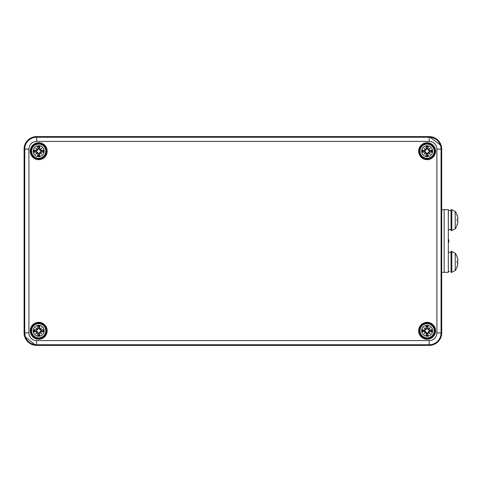 <?xml version="1.0" encoding="UTF-8"?>
<svg xmlns="http://www.w3.org/2000/svg" width="482" height="482" viewBox="0 0 482 482"><rect width="100%" height="100%" fill="white"/><g stroke="black" fill="none" stroke-linecap="round" stroke-linejoin="round"><path stroke-width="0.72" d="M30.878 330.791A7.833 7.833 0 0 0 42.621 337.575A7.833 7.833 0 0 0 42.621 324.006A7.833 7.833 0 0 0 30.878 330.791A7.833 7.833 0 0 1 42.621 324.006A7.833 7.833 0 0 1 42.621 337.575A7.833 7.833 0 0 1 30.878 330.791A7.833 7.833 0 0 1 42.621 324.006A7.833 7.833 0 0 1 42.621 337.575A7.833 7.833 0 0 1 30.878 330.791M419.274 330.791A7.833 7.833 0 0 0 431.016 337.575A7.833 7.833 0 0 0 431.016 324.006A7.833 7.833 0 0 0 419.274 330.791A7.833 7.833 0 0 1 431.016 324.006A7.833 7.833 0 0 1 431.016 337.575A7.833 7.833 0 0 1 419.274 330.791A7.833 7.833 0 0 1 431.016 324.006A7.833 7.833 0 0 1 431.016 337.575A7.833 7.833 0 0 1 419.274 330.791M419.274 151.209A7.833 7.833 0 0 0 431.016 157.994A7.833 7.833 0 0 0 431.016 144.425A7.833 7.833 0 0 0 419.274 151.209A7.833 7.833 0 0 1 431.016 144.425A7.833 7.833 0 0 1 431.016 157.994A7.833 7.833 0 0 1 419.274 151.209A7.833 7.833 0 0 1 431.016 144.425A7.833 7.833 0 0 1 431.016 157.994A7.833 7.833 0 0 1 419.274 151.209M30.878 151.209A7.833 7.833 0 0 1 42.621 144.425A7.833 7.833 0 0 1 42.621 157.994A7.833 7.833 0 0 1 30.878 151.209A7.833 7.833 0 0 0 42.621 157.994A7.833 7.833 0 0 0 42.621 144.425A7.833 7.833 0 0 0 30.878 151.209A7.833 7.833 0 0 0 42.621 157.994A7.833 7.833 0 0 0 42.621 144.425A7.833 7.833 0 0 0 30.878 151.209M38.705 325.308A5.483 5.483 0 0 1 43.452 333.532A5.483 5.483 0 0 1 33.957 333.532A5.483 5.483 0 0 1 38.705 325.308M38.705 323.693A7.097 7.097 0 0 0 32.559 334.339A7.097 7.097 0 0 0 44.856 334.339A7.097 7.097 0 0 0 38.705 323.693A7.097 7.097 0 0 0 32.559 334.339A7.097 7.097 0 0 0 44.856 334.339A7.097 7.097 0 0 0 38.705 323.693M39.458 328.519A13.55 1.181 -80.2 0 0 39.807 326.187L39.024 328.284A2.524 2.524 0 0 0 38.385 328.284L37.584 329.67L36.373 330.507L34.102 329.694A4.736 4.736 0 0 0 34.102 331.893A13.55 1.181 -9.8 0 0 36.433 331.544L37.066 332.008A13.448 2.332 130 0 0 35.638 333.857A13.448 2.332 -40 0 0 37.494 332.429L37.951 333.062A13.55 1.181 99.8 0 0 37.608 335.394L38.385 333.297A2.524 2.524 0 0 0 39.024 333.297L39.825 331.911L41.042 331.074L43.314 331.893A4.736 4.736 0 0 0 43.314 329.694A13.55 1.181 170.2 0 0 40.976 330.037L40.349 329.58A13.448 2.332 -50 0 0 41.771 327.724A13.448 2.332 140 0 0 39.922 329.152L39.349 328.519L39.922 329.152M39.024 333.297L39.807 335.394A13.55 1.181 -99.8 0 0 39.458 333.062L39.922 332.429A13.448 2.332 40 0 0 41.771 333.857A13.448 2.332 -130 0 0 40.349 332.008L40.976 331.544A13.55 1.181 9.8 0 0 43.314 331.893M38.385 328.284L37.608 326.187A13.55 1.181 80.2 0 0 37.951 328.519L37.494 329.152A13.448 2.332 -140 0 0 35.638 327.724A13.448 2.332 50 0 0 37.066 329.58L36.433 330.037A13.55 1.181 -170.2 0 0 34.102 329.694M37.951 328.519L38.06 328.519A13.442 1.169 -99.8 0 1 37.753 326.453M37.494 329.152L38.427 328.453M35.638 327.724L37.584 329.67M36.433 330.037L37.066 329.58M37.18 329.555A13.339 2.32 -130 0 1 36.18 328.266A13.339 2.32 40 0 1 37.469 329.266L37.186 329.549M36.433 331.544L36.433 331.435A13.442 1.169 170.2 0 1 34.367 331.743L34.102 331.893M37.066 332.008L36.373 331.074L37.584 331.911L38.385 333.297M35.638 333.857L37.584 331.911M37.951 333.062L37.494 332.429M34.367 331.743L36.373 331.074M37.186 332.032L37.469 332.309A13.339 2.32 140 0 1 36.18 333.315A13.339 2.32 -50 0 1 37.18 332.032M39.458 333.062L39.349 333.062A13.442 1.169 80.2 0 1 39.657 335.129M39.922 332.429L38.988 333.128M41.771 333.857L39.825 331.911M40.976 331.544L40.349 332.008M39.946 332.309L40.223 332.032A13.339 2.32 50 0 1 41.235 333.315A13.339 2.32 -140 0 1 39.946 332.315M40.976 330.037L40.976 330.146A13.442 1.169 -9.8 0 1 43.043 329.839L43.314 329.694M40.349 329.58L41.042 330.507L39.825 329.67L39.024 328.284M40.223 329.549L39.946 329.266A13.339 2.32 -40 0 1 41.235 328.266L41.771 327.724M43.043 329.839L41.042 330.507M40.229 329.555A13.339 2.32 130 0 0 41.235 328.266L39.825 329.67M36.198 331.11A2.524 2.524 0 0 1 36.198 330.471M41.211 330.471A2.524 2.524 0 0 1 41.211 331.11M427.106 325.308A5.483 5.483 0 0 1 431.854 333.532A5.483 5.483 0 0 1 422.359 333.532A5.483 5.483 0 0 1 427.106 325.308M427.106 323.693A7.097 7.097 0 0 0 420.955 334.339A7.097 7.097 0 0 0 433.252 334.339A7.097 7.097 0 0 0 427.106 323.693A7.097 7.097 0 0 0 420.955 334.339A7.097 7.097 0 0 0 433.252 334.339A7.097 7.097 0 0 0 427.106 323.693M427.853 328.519A13.55 1.181 -80.2 0 0 428.203 326.187L427.426 328.284A2.524 2.524 0 0 0 426.787 328.284L425.98 329.67L424.769 330.507L422.497 329.694A4.736 4.736 0 0 0 422.497 331.893A13.55 1.181 -9.8 0 0 424.835 331.544L425.461 332.008A13.448 2.332 130 0 0 424.033 333.857A13.448 2.332 -40 0 0 425.889 332.429L426.353 333.062A13.55 1.181 99.8 0 0 426.004 335.394L426.787 333.297A2.524 2.524 0 0 0 427.426 333.297L428.227 331.911L429.438 331.074L431.709 331.893A4.736 4.736 0 0 0 431.709 329.694A13.55 1.181 170.2 0 0 429.378 330.037L428.745 329.58A13.448 2.332 -50 0 0 430.173 327.724A13.448 2.332 140 0 0 428.317 329.152L427.745 328.519L428.317 329.152M427.426 333.297L428.203 335.394A13.55 1.181 -99.8 0 0 427.853 333.062L428.317 332.429A13.448 2.332 40 0 0 430.173 333.857A13.448 2.332 -130 0 0 428.745 332.008L429.378 331.544A13.55 1.181 9.8 0 0 431.709 331.893M426.787 328.284L426.004 326.187A13.55 1.181 80.2 0 0 426.353 328.519L425.889 329.152A13.448 2.332 -140 0 0 424.033 327.724A13.448 2.332 50 0 0 425.461 329.58L424.835 330.037A13.55 1.181 -170.2 0 0 422.497 329.694M426.353 328.519L426.462 328.519A13.442 1.169 -99.8 0 1 426.148 326.453M425.889 329.152L426.823 328.453M424.033 327.724L425.98 329.67M424.835 330.037L425.461 329.58M425.582 329.555A13.339 2.32 -130 0 1 424.576 328.266A13.339 2.32 40 0 1 425.865 329.266L425.582 329.549M424.835 331.544L424.829 331.435A13.442 1.169 170.2 0 1 422.768 331.743L422.497 331.893M425.461 332.008L424.769 331.074L425.98 331.911L426.787 333.297M424.033 333.857L425.98 331.911M426.353 333.062L425.889 332.429M422.768 331.743L424.769 331.074M425.582 332.032L425.865 332.309A13.339 2.32 140 0 1 424.576 333.315A13.339 2.32 -50 0 1 425.582 332.032M427.853 333.062L427.745 333.062A13.442 1.169 80.2 0 1 428.058 335.129M428.317 332.429L427.383 333.128M430.173 333.857L428.227 331.911M429.378 331.544L428.745 332.008M428.341 332.309L428.625 332.032A13.339 2.32 50 0 1 429.631 333.315A13.339 2.32 -140 0 1 428.341 332.315M429.378 330.037L429.378 330.146A13.442 1.169 -9.8 0 1 431.438 329.839L431.709 329.694M428.745 329.58L429.438 330.507L428.227 329.67L427.426 328.284M428.625 329.549L428.341 329.266A13.339 2.32 -40 0 1 429.631 328.266L430.173 327.724M431.438 329.839L429.438 330.507M428.625 329.555A13.339 2.32 130 0 0 429.631 328.266L428.227 329.67M424.6 331.11A2.524 2.524 0 0 1 424.6 330.471M429.613 330.471A2.524 2.524 0 0 1 429.613 331.11M38.705 145.727A5.483 5.483 0 0 1 43.452 153.951A5.483 5.483 0 0 1 33.957 153.951A5.483 5.483 0 0 1 38.705 145.727M38.705 144.112A7.097 7.097 0 0 0 32.559 154.758A7.097 7.097 0 0 0 44.856 154.758A7.097 7.097 0 0 0 38.705 144.112A7.097 7.097 0 0 0 32.559 154.758A7.097 7.097 0 0 0 44.856 154.758A7.097 7.097 0 0 0 38.705 144.112M39.458 148.938A13.55 1.181 -80.2 0 0 39.807 146.606L39.024 148.703A2.524 2.524 0 0 0 38.385 148.703L37.584 150.089L36.373 150.926L34.102 150.107A4.736 4.736 0 0 0 34.102 152.306A13.55 1.181 -9.8 0 0 36.433 151.963L37.066 152.42A13.448 2.332 130 0 0 35.638 154.276A13.448 2.332 -40 0 0 37.494 152.848L37.951 153.481A13.55 1.181 99.8 0 0 37.608 155.813L38.385 153.716A2.524 2.524 0 0 0 39.024 153.716L39.825 152.33L41.042 151.493L43.314 152.306A4.736 4.736 0 0 0 43.314 150.107A13.55 1.181 170.2 0 0 40.976 150.456L40.349 149.992A13.448 2.332 -50 0 0 41.771 148.143A13.448 2.332 140 0 0 39.922 149.571L39.349 148.938L39.922 149.571M39.024 153.716L39.807 155.813A13.55 1.181 -99.8 0 0 39.458 153.481L39.922 152.848A13.448 2.332 40 0 0 41.771 154.276A13.448 2.332 -130 0 0 40.349 152.42L40.976 151.963A13.55 1.181 9.8 0 0 43.314 152.306M38.385 148.703L37.608 146.606A13.55 1.181 80.2 0 0 37.951 148.938L37.494 149.571A13.448 2.332 -140 0 0 35.638 148.143A13.448 2.332 50 0 0 37.066 149.992L36.433 150.456A13.55 1.181 -170.2 0 0 34.102 150.107M37.951 148.938L38.06 148.938A13.442 1.169 -99.8 0 1 37.753 146.871M37.494 149.571L38.427 148.872M35.638 148.143L37.584 150.089M36.433 150.456L37.066 149.992M37.469 149.691L37.186 149.968A13.339 2.32 -130 0 1 36.18 148.685A13.339 2.32 40 0 1 37.469 149.685M36.433 151.963L36.433 151.854A13.442 1.169 170.2 0 1 34.367 152.161L34.102 152.306M37.066 152.42L36.373 151.493L37.584 152.33L38.385 153.716M35.638 154.276L37.584 152.33M37.951 153.481L37.494 152.848M34.367 152.161L36.373 151.493M37.186 152.451L37.469 152.728A13.339 2.32 140 0 1 36.18 153.734A13.339 2.32 -50 0 1 37.18 152.445M39.458 153.481L39.349 153.481A13.442 1.169 80.2 0 1 39.657 155.547M39.922 152.848L38.988 153.547M41.771 154.276L39.825 152.33M40.976 151.963L40.349 152.42M40.229 152.445A13.339 2.32 50 0 1 41.235 153.734A13.339 2.32 -140 0 1 39.946 152.734L40.223 152.451M40.976 150.456L40.976 150.565A13.442 1.169 -9.8 0 1 43.043 150.257L43.314 150.107M40.349 149.992L41.042 150.926L39.825 150.089L39.024 148.703M39.825 150.089L41.235 148.685A13.339 2.32 130 0 1 40.229 149.968L39.946 149.685A13.339 2.32 -40 0 1 41.235 148.685L41.771 148.143M43.043 150.257L41.042 150.926M36.198 151.529A2.524 2.524 0 0 1 36.198 150.89M41.211 150.89A2.524 2.524 0 0 1 41.211 151.529M427.106 145.727A5.483 5.483 0 0 1 431.854 153.951A5.483 5.483 0 0 1 422.359 153.951A5.483 5.483 0 0 1 427.106 145.727M427.106 144.112A7.097 7.097 0 0 0 420.955 154.758A7.097 7.097 0 0 0 433.252 154.758A7.097 7.097 0 0 0 427.106 144.112A7.097 7.097 0 0 0 420.955 154.758A7.097 7.097 0 0 0 433.252 154.758A7.097 7.097 0 0 0 427.106 144.112M427.853 148.938A13.55 1.181 -80.2 0 0 428.203 146.606L427.426 148.703A2.524 2.524 0 0 0 426.787 148.703L425.98 150.089L424.769 150.926L422.497 150.107A4.736 4.736 0 0 0 422.497 152.306A13.55 1.181 -9.8 0 0 424.835 151.963L425.461 152.42A13.448 2.332 130 0 0 424.033 154.276A13.448 2.332 -40 0 0 425.889 152.848L426.353 153.481A13.55 1.181 99.8 0 0 426.004 155.813L426.787 153.716A2.524 2.524 0 0 0 427.426 153.716L428.227 152.33L429.438 151.493L431.709 152.306A4.736 4.736 0 0 0 431.709 150.107A13.55 1.181 170.2 0 0 429.378 150.456L428.745 149.992A13.448 2.332 -50 0 0 430.173 148.143A13.448 2.332 140 0 0 428.317 149.571L427.745 148.938L428.317 149.571M427.426 153.716L428.203 155.813A13.55 1.181 -99.8 0 0 427.853 153.481L428.317 152.848A13.448 2.332 40 0 0 430.173 154.276A13.448 2.332 -130 0 0 428.745 152.42L429.378 151.963A13.55 1.181 9.8 0 0 431.709 152.306M426.787 148.703L426.004 146.606A13.55 1.181 80.2 0 0 426.353 148.938L425.889 149.571A13.448 2.332 -140 0 0 424.033 148.143A13.448 2.332 50 0 0 425.461 149.992L424.835 150.456A13.55 1.181 -170.2 0 0 422.497 150.107M426.353 148.938L426.462 148.938A13.442 1.169 -99.8 0 1 426.148 146.871M425.889 149.571L426.823 148.872M424.033 148.143L425.98 150.089M424.835 150.456L425.461 149.992M425.865 149.691L425.582 149.968A13.339 2.32 -130 0 1 424.576 148.685A13.339 2.32 40 0 1 425.865 149.685M424.835 151.963L424.829 151.854A13.442 1.169 170.2 0 1 422.768 152.161L422.497 152.306M425.461 152.42L424.769 151.493L425.98 152.33L426.787 153.716M424.033 154.276L425.98 152.33M426.353 153.481L425.889 152.848M422.768 152.161L424.769 151.493M425.582 152.451L425.865 152.728A13.339 2.32 140 0 1 424.576 153.734A13.339 2.32 -50 0 1 425.582 152.445M427.853 153.481L427.745 153.481A13.442 1.169 80.2 0 1 428.058 155.547M428.317 152.848L427.383 153.547M430.173 154.276L428.227 152.33M429.378 151.963L428.745 152.42M428.625 152.445A13.339 2.32 50 0 1 429.631 153.734A13.339 2.32 -140 0 1 428.341 152.734L428.625 152.451M429.378 150.456L429.378 150.565A13.442 1.169 -9.8 0 1 431.438 150.257L431.709 150.107M428.745 149.992L429.438 150.926L428.227 150.089L427.426 148.703M428.227 150.089L429.631 148.685A13.339 2.32 130 0 1 428.625 149.968L428.341 149.685A13.339 2.32 -40 0 1 429.631 148.685L430.173 148.143M431.438 150.257L429.438 150.926M424.6 151.529A2.524 2.524 0 0 1 424.6 150.89M429.613 150.89A2.524 2.524 0 0 1 429.613 151.529M441.711 209.676L448.326 209.676L448.326 272.324L444.151 272.324L444.151 209.676L444.151 272.324L441.711 272.324M449.549 271.487L448.326 271.366M448.326 229.715L451.038 229.709L448.326 229.601M448.326 239.313A4.308 1.82 -179.3 0 1 448.483 239.476A4.308 4.29 -172.3 0 0 448.326 239.09M448.326 242.91A4.308 4.29 -7.7 0 0 448.483 242.524A4.308 1.82 -0.7 0 1 448.326 242.687M448.326 240.783A4.308 2.47 -0.8 0 1 448.483 241A4.308 2.47 -179.2 0 1 448.326 241.217M457.153 257.075L457.153 257.075A15.026 14.948 60.8 0 1 457.876 260.401L457.876 261.021A15.026 0.729 175 0 0 457.153 260.919L457.153 262.847A15.026 0.729 5 0 0 457.876 262.744L457.876 263.365L457.876 262.744L457.171 262.684L457.876 262.744M457.153 266.685L457.153 266.685A15.026 14.948 119.2 0 0 457.876 263.365A15.026 14.948 119.2 0 1 457.171 266.618M451.809 272.324L455.219 270.553L455.219 253.207L451.809 251.441L451.809 272.324L451.038 272.324L451.038 251.441L451.809 251.441M457.876 260.401L457.876 261.021L457.876 260.401A15.026 14.948 60.8 0 0 457.171 257.147M457.153 215.315L457.153 215.315A15.026 14.948 60.8 0 1 457.876 218.635L457.876 219.256A15.026 0.729 175 0 0 457.153 219.153L457.153 221.081A15.026 0.729 5 0 0 457.876 220.979L457.876 221.6L457.876 220.979L457.171 220.919L457.876 220.979M457.153 224.925L457.153 224.925A15.026 14.948 119.2 0 0 457.876 221.6A15.026 14.948 119.2 0 1 457.171 224.853M451.809 230.559L455.219 228.793L455.219 211.447L451.809 209.676L451.809 230.559L451.038 230.559L451.038 209.676L451.809 209.676M457.876 218.635L457.876 219.256L457.876 218.635A15.026 14.948 60.8 0 0 457.171 215.382M36.62 137.25L36.62 141.425L429.191 141.425L429.191 137.25L36.62 137.25A11.869 11.869 0 0 0 24.745 149.119L24.745 332.881A11.869 11.869 0 0 0 36.62 344.751L429.191 344.751A11.869 11.869 0 0 0 441.066 332.881L441.066 149.119A11.869 11.869 0 0 0 429.191 137.25L429.191 136.605A12.52 12.52 0 0 1 441.711 149.119L441.711 332.881A12.52 12.52 0 0 1 429.191 345.395L36.62 345.395A12.52 12.52 0 0 1 24.1 332.881L28.92 332.881L28.92 149.119L24.1 149.119A12.52 12.52 0 0 1 36.62 136.605L36.62 137.25M429.191 141.425A7.694 7.694 0 0 1 436.891 149.119L441.711 149.119L441.711 332.881L436.891 332.881A7.694 7.694 0 0 1 429.191 340.575L429.191 345.395C436.794 344.654 440.97 340.479 441.711 332.881C440.97 340.485 436.794 344.654 429.191 345.395L36.62 345.395L36.62 340.575A7.694 7.694 0 0 1 28.92 332.881M436.891 149.119L436.891 332.881M429.191 340.575L36.62 340.575M28.92 149.119A7.694 7.694 0 0 1 36.62 141.425M24.178 334.255L24.1 149.119C24.841 141.515 29.016 137.346 36.62 136.605L429.191 136.605L441.235 145.697M30.252 330.791A8.459 8.459 0 0 0 42.934 338.117A8.459 8.459 0 0 0 42.934 323.464A8.459 8.459 0 0 0 30.252 330.791M418.647 151.209A8.459 8.459 0 0 0 431.33 158.536A8.459 8.459 0 0 0 431.33 143.883A8.459 8.459 0 0 0 418.647 151.209M30.252 151.209A8.459 8.459 0 0 0 42.934 158.536A8.459 8.459 0 0 0 42.934 143.883A8.459 8.459 0 0 0 30.252 151.209M418.647 330.791A8.459 8.459 0 0 0 431.33 338.117A8.459 8.459 0 0 0 431.33 323.464A8.459 8.459 0 0 0 418.647 330.791M36.62 345.395L36.62 345.395C29.016 344.654 24.841 340.485 24.1 332.881L24.1 149.119C24.841 141.515 29.016 137.346 36.62 136.605L429.191 136.605C436.794 137.346 440.97 141.515 441.711 149.119M31.505 330.791A7.206 7.206 0 0 1 42.308 324.555A7.206 7.206 0 0 1 42.308 337.032A7.206 7.206 0 0 1 31.505 330.791M419.9 330.791A7.206 7.206 0 0 1 430.709 324.555A7.206 7.206 0 0 1 430.709 337.032A7.206 7.206 0 0 1 419.9 330.791M419.9 151.209A7.206 7.206 0 0 1 430.709 144.968A7.206 7.206 0 0 1 430.709 157.445A7.206 7.206 0 0 1 419.9 151.209M31.505 151.209A7.206 7.206 0 0 1 42.308 144.968A7.206 7.206 0 0 1 42.308 157.445A7.206 7.206 0 0 1 31.505 151.209M37.608 326.187A4.736 4.736 0 0 1 39.807 326.187M39.807 335.394A4.736 4.736 0 0 1 37.608 335.394M34.367 329.839A13.442 1.169 9.8 0 1 36.433 330.146L36.373 330.507M37.753 335.129A13.442 1.169 -80.2 0 1 38.06 333.062L38.427 333.128M43.043 331.743A13.442 1.169 -170.2 0 1 40.976 331.435L41.042 331.074M39.657 326.453A13.442 1.169 99.8 0 1 39.349 328.519L38.988 328.453M37.813 326.688A4.199 4.199 0 0 1 39.602 326.688M34.602 331.682A4.199 4.199 0 0 1 34.602 329.899M39.602 334.894A4.199 4.199 0 0 1 37.813 334.894M42.808 329.899A4.199 4.199 0 0 1 42.808 331.682M426.004 326.187A4.736 4.736 0 0 1 428.203 326.187M428.203 335.394A4.736 4.736 0 0 1 426.004 335.394M422.768 329.839A13.442 1.169 9.8 0 1 424.829 330.146L424.769 330.507M426.148 335.129A13.442 1.169 -80.2 0 1 426.462 333.062L426.823 333.128M431.438 331.743A13.442 1.169 -170.2 0 1 429.378 331.435L429.438 331.074M428.058 326.453A13.442 1.169 99.8 0 1 427.745 328.519L427.383 328.453M426.209 326.688A4.199 4.199 0 0 1 427.998 326.688M423.003 331.682A4.199 4.199 0 0 1 423.003 329.899M427.998 334.894A4.199 4.199 0 0 1 426.209 334.894M431.209 329.899A4.199 4.199 0 0 1 431.209 331.682M37.608 146.606A4.736 4.736 0 0 1 39.807 146.606M39.807 155.813A4.736 4.736 0 0 1 37.608 155.813M34.367 150.257A13.442 1.169 9.8 0 1 36.433 150.565L36.373 150.926M37.753 155.547A13.442 1.169 -80.2 0 1 38.06 153.481L38.427 153.547M43.043 152.161A13.442 1.169 -170.2 0 1 40.976 151.854L41.042 151.493M39.657 146.871A13.442 1.169 99.8 0 1 39.349 148.938L38.988 148.872M37.813 147.106A4.199 4.199 0 0 1 39.602 147.106M34.602 152.101A4.199 4.199 0 0 1 34.602 150.318M39.602 155.312A4.199 4.199 0 0 1 37.813 155.312M42.808 150.318A4.199 4.199 0 0 1 42.808 152.101M426.004 146.606A4.736 4.736 0 0 1 428.203 146.606M428.203 155.813A4.736 4.736 0 0 1 426.004 155.813M422.768 150.257A13.442 1.169 9.8 0 1 424.829 150.565L424.769 150.926M426.148 155.547A13.442 1.169 -80.2 0 1 426.462 153.481L426.823 153.547M431.438 152.161A13.442 1.169 -170.2 0 1 429.378 151.854L429.438 151.493M428.058 146.871A13.442 1.169 99.8 0 1 427.745 148.938L427.383 148.872M426.209 147.106A4.199 4.199 0 0 1 427.998 147.106M423.003 152.101A4.199 4.199 0 0 1 423.003 150.318M427.998 155.312A4.199 4.199 0 0 1 426.209 155.312M431.209 150.318A4.199 4.199 0 0 1 431.209 152.101M457.876 261.021L457.171 261.081L457.876 261.021M457.876 219.256L457.171 219.316L457.876 219.256M35.716 345.365L24.546 336.195M451.038 252.279L448.326 252.279M451.038 210.513L448.326 210.513M449.549 229.721L448.326 229.721M448.326 243.091A4.434 4.434 0 0 0 448.326 238.909M457.171 262.829L457.171 260.931L457.171 262.829M455.219 270.553A15.032 15.032 0 0 0 457.153 266.781L456.942 266.275M455.219 253.207A15.032 15.032 0 0 1 457.153 256.984L456.942 257.484M457.171 221.069L457.171 219.171L457.171 221.069M455.219 228.793A15.032 15.032 0 0 0 457.153 225.016L456.942 224.516M455.219 211.447A15.032 15.032 0 0 1 457.153 215.219L456.942 215.725"/></g></svg>
